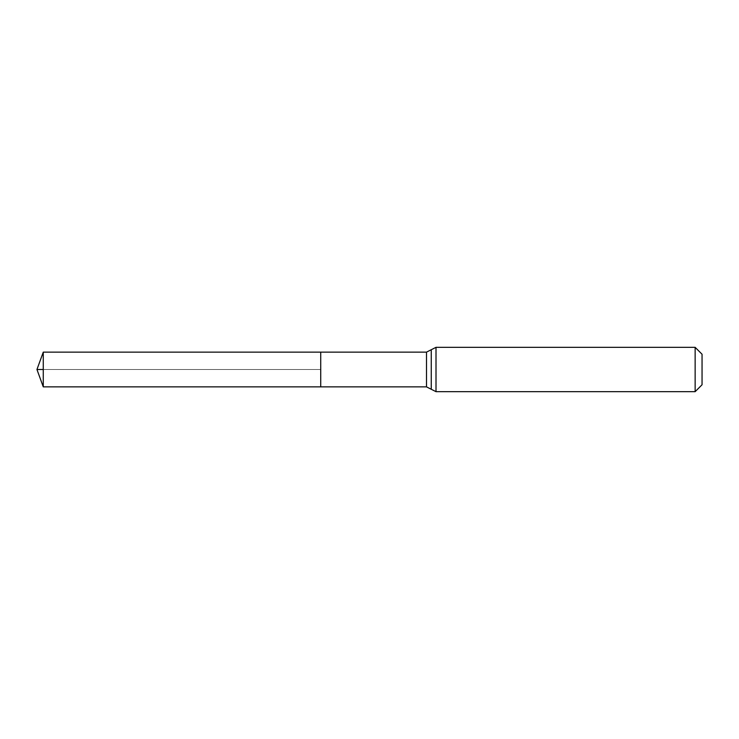 <?xml version="1.0" encoding="UTF-8"?>
<svg xmlns="http://www.w3.org/2000/svg" width="739" height="739" viewBox="0 0 739 739"><rect width="100%" height="100%" fill="white"/><g stroke="black" fill="none" stroke-linecap="round" stroke-linejoin="round"><path stroke-width="0.55" stroke-dasharray="3.69 2.77" d="M320.726 369.5L36.95 369.5L320.726 369.5L320.726 352.133L320.726 386.866L320.726 369.5L43.268 369.5M702.05 354.24L702.05 384.76M695.14 347.33L695.14 391.67M43.268 386.866L43.268 352.133M426.495 352.133L426.495 386.866M436.01 347.33L436.01 391.67M431.253 349.732L431.253 389.268"/><path stroke-width="1.11" d="M320.726 352.133L320.726 386.866L320.726 352.133L43.268 352.133L43.268 386.866L426.495 386.866L426.495 352.133L320.726 352.133M695.14 347.33L695.14 391.67L702.05 384.76L702.05 354.24L695.14 347.33L436.01 347.33L426.495 352.133M43.268 369.5L36.95 369.5L43.268 386.866M695.14 391.67L436.01 391.67L436.01 347.33M436.01 391.67L431.253 389.268L431.253 349.732M431.253 389.268L426.495 386.866M36.95 369.5L43.268 352.133"/></g></svg>
